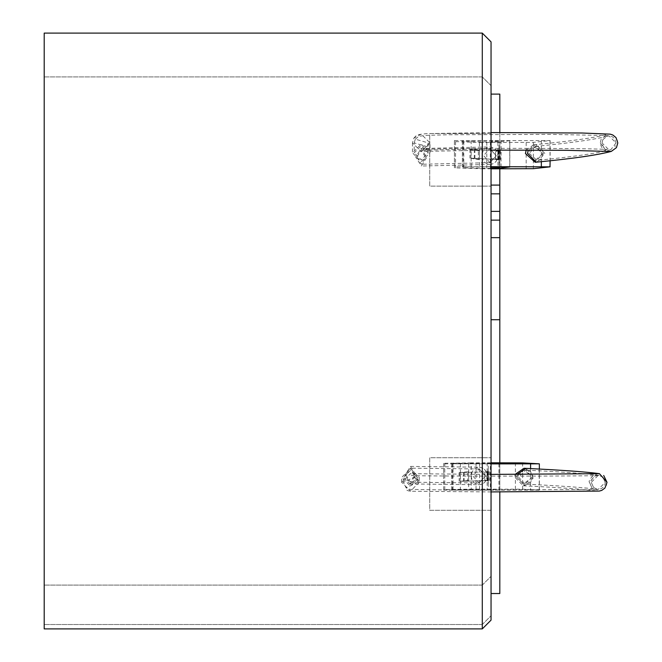 <?xml version="1.0" encoding="UTF-8"?>
<svg xmlns="http://www.w3.org/2000/svg" width="662" height="662" viewBox="0 0 662 662"><rect width="100%" height="100%" fill="white"/><g stroke="black" fill="none" stroke-linecap="round" stroke-linejoin="round"><path stroke-width="0.5" stroke-dasharray="3.31 2.48" d="M602.859 139.616L607.211 136.173L609.032 135.933L616.041 142.942L610.852 149.711L609.032 149.951L602.023 142.934L602.859 139.616L602.031 142.926C602.619 146.55 604.398 148.801 607.377 149.662C604.133 147.94 427.884 147.883 422.886 149.662L427.147 146.65L414.213 142.909L414.213 152.856L421.222 145.847L428.231 152.856L421.222 159.865L414.213 152.856M414.213 142.909L415.297 139.161L428.231 142.909L427.147 146.658M428.231 142.909L428.231 152.856M617.787 142.942C617.274 137.63 614.353 134.7 609.032 134.179L606.756 134.477L601.204 139.012L600.277 142.926C601.055 147.535 603.339 150.365 607.112 151.399M429.986 142.909L421.222 151.664L412.459 142.909L413.816 138.217L421.222 134.146L429.986 142.909L429.986 152.856L421.222 161.611L412.467 152.856L421.222 144.093L429.986 152.856M412.467 142.909L412.467 152.856M541.541 153.543L541.351 155.115L535.012 160.518L527.233 153.543L533.762 146.559L541.351 151.962L541.541 153.543M526.182 150.059L533.605 144.812L541.351 148.048L543.279 153.543L541.351 159.029L535.177 162.264M490.261 164.433L489.971 164.441C494.762 163.961 497.394 161.065 497.857 155.744C497.394 150.423 494.762 147.477 489.971 146.914C485.221 147.369 482.565 150.2 482.01 155.413L482.01 155.818C482.565 161.04 485.221 163.911 489.971 164.441L421.346 166.013L426.709 157.374L421.106 148.495L415.744 157.134L421.346 166.013M489.971 164.441C494.572 164.044 497.228 161.329 497.932 156.306L497.932 155.181C497.228 150.15 494.58 147.394 489.971 146.914L421.106 148.495M489.971 162.686L496.351 155.727L489.698 148.677L483.599 155.628L489.971 162.686L496.285 155.736L489.971 148.669M416.845 157.159L421.322 164.259L425.608 157.349L421.131 150.241L416.845 157.159M509.823 140.683L499.007 142.024L462.39 141.577L462.39 140.683L509.823 140.683L509.823 166.965M482.01 142.471L454.422 141.577L454.422 140.551L550.114 140.551L533.373 142.396L482.01 142.471L482.01 155.413M550.114 140.551L550.114 160.767M497.932 142.603L497.932 155.181M454.422 140.551L454.422 166.832L491.047 166.683M497.932 156.306L497.932 168.884M482.01 155.818L482.01 168.752L454.422 167.858L454.422 166.832M491.047 168.827L482.01 168.752M454.422 141.577L454.422 167.858M462.39 140.683L462.39 166.965L491.047 166.816M462.39 141.577L462.39 166.965M491.047 168.429L462.39 167.858M478.378 150.812L469.929 149.38L498.428 150.696L470.881 149.397L479.42 150.845L478.378 150.812L478.378 159.575L479.42 159.6L479.42 168.363M499.007 148.023L499.007 162.298C501.25 162.198 501.217 147.51 499.007 148.023L499.007 142.024M497.89 150.721L497.89 159.476L470.881 158.16L479.42 159.6L479.42 142.082M497.89 159.476L469.929 158.144L478.378 159.575M469.929 149.38L469.929 158.144M474.902 149.364L474.902 158.127M498.428 150.696L498.428 159.459M470.881 149.397L470.881 158.16M474.298 149.38L474.298 158.144M600.277 142.934L606.541 151.333M499.297 159.269L499.297 150.986M499.206 150.754L499.007 150.332L495.565 151.275L495.565 159.252L499.007 159.989L499.206 159.517M498.834 150.77L498.834 159.534M499.007 150.332L499.007 159.542L496.152 159.633M495.565 151.275L495.565 159.252M499.007 159.989L499.007 159.542L496.095 159.633M482.292 33.1L44.197 33.1L482.292 33.1L491.047 41.863L491.047 85.671L491.047 41.863L482.292 33.1L482.292 76.908L44.197 76.908L44.197 33.1L44.197 76.908L482.292 76.908L482.292 33.1L44.197 33.1L44.197 628.9L482.292 628.9L491.047 620.137L491.047 41.863L482.292 33.1L482.292 628.9M491.047 237.658L499.81 237.658L499.81 220.132L499.81 237.658L491.047 237.658L499.81 237.658L499.81 220.132L499.81 237.658L491.047 237.658L491.047 220.132L491.047 237.658L491.047 220.132L491.047 237.658L491.047 220.132L491.047 237.658L499.81 237.658L499.81 220.132L491.047 220.132M491.047 193.85L499.81 193.85L499.81 211.377L499.81 193.85L491.047 193.85L499.81 193.85L499.81 211.377L499.81 193.85L491.047 193.85L491.047 211.377L491.047 193.85L491.047 211.377L491.047 193.85L491.047 211.377L491.047 193.85L499.81 193.85L499.81 211.377L491.047 211.377M499.81 132.541L499.81 185.087L491.047 185.087L491.047 167.56L491.047 185.087L491.047 167.56L491.047 185.087L491.047 167.56L491.047 185.087L499.81 185.087L499.81 167.56L491.047 167.56L499.81 167.56L491.047 167.56L499.81 167.56L499.81 185.087L491.047 185.087L499.81 185.087L499.81 168.876M491.047 158.806L491.047 141.279L491.047 158.806L491.047 141.279L491.047 158.806L491.047 141.279L491.047 158.806L499.81 158.806L499.81 141.279L491.047 141.279L499.81 141.279L491.047 141.279L499.81 141.279L491.047 141.279L499.81 141.279L499.81 158.806L491.047 158.806L499.81 158.806L499.81 141.279L499.81 158.806L491.047 158.806M491.047 319.729L491.047 593.533L491.047 319.729L499.81 319.729L499.81 593.533L491.047 593.533L491.047 94.112L491.047 593.533L499.81 593.533L491.047 593.533M491.047 133.542L491.047 186.113L491.047 133.542L429.721 133.542L429.721 186.113L491.047 186.113L429.721 186.113L429.721 133.542L491.047 133.542M491.047 510.294L491.047 457.723L491.047 510.294L429.721 510.294L429.721 457.723L491.047 457.723L429.721 457.723L429.721 510.294L491.047 510.294M482.292 585.092L44.197 585.092L482.292 585.092L491.047 576.329L482.292 585.092M482.292 624.523L44.197 624.523L482.292 624.523L491.047 615.759L482.292 624.523M499.81 158.806L499.81 141.279L499.81 158.806M499.81 185.087L499.81 167.56L491.047 167.56L499.81 167.56L499.81 185.087L491.047 185.087M499.81 237.658L499.81 220.132M499.81 462.812L499.81 491.932M499.81 319.729L499.81 593.533L499.81 94.112L491.047 94.112M499.81 193.85L499.81 211.377M491.047 85.671L482.292 76.908L491.047 85.671M414.801 476.855L417.465 482.358L406.112 487.853L403.448 482.358L414.801 476.855L411.507 475.448C404.664 476.326 603.214 476.342 597.215 475.448C593.549 476.566 591.563 478.866 591.257 482.35L593.615 487.58L591.257 482.341L598.266 475.333L602.61 476.839L605.267 482.333L598.266 489.35L597.331 489.284C584.67 487.58 560.59 485.858 525.09 484.121L532.322 477.112L525.76 470.119L518.528 477.137L525.09 484.121L523.311 484.038L516.468 477.037L523.932 470.037L530.585 475.457L530.585 478.618L523.311 484.038M593.615 487.58L597.331 489.284M403.448 482.358L403.448 477.385L410.457 470.376L417.465 477.385L410.457 484.394L403.448 477.385M417.465 482.358L417.465 477.385M596.661 473.727L589.503 482.341L592.275 488.73L598.266 491.105C603.587 490.575 606.508 487.654 607.021 482.333M419.22 482.358L410.457 491.121L401.693 482.358L410.457 473.595L415.885 475.482L419.22 482.358L419.22 477.385L410.457 486.148L401.693 477.385L410.457 468.622L419.22 477.385M401.693 482.358L401.693 477.385M524.014 468.291L530.585 471.551L532.513 477.037L530.585 482.532L523.228 485.792L514.68 477.037L515.094 474.397M471.245 476.201C471.799 481.415 474.455 484.261 479.205 484.733C483.996 484.195 486.628 481.257 487.091 475.937C486.628 470.616 483.996 467.711 479.205 467.207C474.455 467.72 471.799 470.583 471.245 475.796L471.245 489.144L443.656 489.59L443.656 490.103L539.348 490.103L522.608 489.185L471.245 489.144M410.399 483.947L415.935 475.126L410.514 466.42L404.978 475.242L410.399 483.947L479.205 484.733C483.806 484.278 486.454 481.539 487.166 476.499L487.166 475.374C486.462 470.351 483.806 467.629 479.205 467.207L479.205 467.207M410.523 466.42L479.346 467.207M479.205 482.979L485.585 475.945L479.205 468.961L472.834 475.995L479.065 482.979L485.519 475.945L479.205 468.961M406.071 475.233L410.407 482.193L414.842 475.134L410.506 468.175L406.071 475.233M490.294 490.112L499.057 490.037L488.233 489.367L451.625 489.59L451.625 490.037L490.294 490.112L490.294 463.83L491.047 463.83M499.057 463.756L499.057 490.037M539.348 469.052L539.348 490.103M491.047 462.804L471.245 462.862L471.245 475.796M487.166 462.796L487.166 475.374M471.245 462.862L444.773 463.268L443.656 463.309L443.656 463.822L491.047 463.897M487.166 476.499L487.166 489.077M443.656 463.309L443.656 489.59M443.656 463.822L443.656 490.103M491.047 463.259L451.625 463.309L451.625 463.756L490.294 463.83M451.625 463.756L451.625 490.037M451.625 463.309L451.625 489.59M467.604 471.832L459.163 472.544L487.662 471.89L460.115 472.544L468.655 471.816L467.604 471.832L467.604 480.595L468.655 480.579L468.655 489.342M488.233 469.093L488.233 483.368C490.468 478.709 490.468 473.951 488.233 469.093L488.233 463.086M487.116 471.882L487.116 480.637L460.115 481.299L468.655 480.579L468.655 463.052M487.116 480.637L459.163 481.307L467.604 480.595M459.163 472.544L459.163 481.307M464.136 472.552L464.136 481.315M487.662 471.89L487.662 480.653M460.115 472.544L460.115 481.299M463.532 472.544L463.532 481.307M488.523 480.389L488.523 472.105M488.432 471.857L488.233 471.402L484.799 472.188L484.799 480.165L488.233 481.059L488.432 480.62M488.059 471.849L488.059 480.612M488.233 471.402L488.233 480.612L485.378 480.562M484.799 472.188L484.799 480.165M488.233 481.059L488.233 480.612L485.32 480.562M529.294 153.352L536.874 160.353L543.097 153.394L535.517 146.401L529.294 153.352M537.039 162.099L544.818 153.402L536.195 144.614L535.343 144.655L528.202 150.059M501.06 140.534L501.06 166.816M550.006 140.576L550.006 166.857M463.185 140.402L463.185 166.683M541.351 140.402L541.351 148.048M541.351 159.029L541.351 161.669M533.373 142.396L533.373 168.678M526.174 142.52L526.174 168.802M455.539 141.651L455.539 167.933M509.74 140.708L509.74 166.99M471.154 140.534L471.154 166.816M463.781 141.66L463.781 167.941M486.793 142.156L486.793 168.438M479.42 150.845L479.42 159.6M490.327 142.156L490.327 168.438M499.007 162.298L499.007 166.816M541.351 151.962L541.351 155.115M517.229 474.397L516.799 477.137L525.429 485.883L534.052 477.112L525.851 468.373M539.24 463.805L539.24 490.095M452.419 463.897L452.419 490.178M530.585 468.605L530.585 471.551M530.585 482.532L530.585 490.178M522.608 462.904L522.608 489.185M515.4 462.837L515.4 489.119M444.773 463.268L444.773 489.557M498.966 463.739L498.966 490.029M460.388 463.83L460.388 490.112M453.015 463.268L453.015 489.549M476.028 463.019L476.028 489.301M468.655 471.816L468.655 480.579M479.561 463.019L479.561 489.301M488.233 483.368L488.233 489.367M530.585 475.457L530.585 478.618M610.852 149.711C597.091 153.369 572.423 156.919 536.874 160.353L535.012 160.518M415.297 139.161L418.914 136.264L426.154 135.379L449.109 134.75L551.636 134.403L606.74 135.536L612.284 136.686L614.568 138.606L616.049 142.926L614.957 146.691M533.605 144.812L535.343 144.655C570.818 141.172 594.625 137.779 606.756 134.477M413.816 138.217L415.786 136.033L418.276 134.626L426.485 133.608L491.047 132.574M490.244 162.678L421.322 164.259M489.698 148.677L421.131 150.241M607.211 136.173C594.89 139.517 570.992 142.926 535.517 146.401L533.762 146.559M491.047 150.1L423.15 151.399L428.628 147.593M602.61 476.839L605.275 482.35L605.027 484.228L603.81 486.653L601.435 488.606L597.72 489.466L452.494 490.037L410.167 489.4L406.112 487.853M592.275 488.73L589.511 482.35C587.244 481.489 595.593 471.658 597.05 473.702M491.047 474.397L411.673 473.702L415.885 475.482M479.321 468.961L410.506 468.175M479.065 482.979L410.407 482.193M523.228 485.792L524.999 485.875C560.499 487.604 584.529 489.326 597.099 491.022M599.201 475.39C585.771 473.595 561.293 471.841 525.76 470.119L523.932 470.037M491.047 491.924L411.921 491.262L408.413 490.881L405.028 489.235"/><path stroke-width="0.99" d="M528.202 150.059L527.573 153.344L536.195 162.132L537.039 162.099L535.177 162.264L525.446 153.543L526.182 150.059M491.047 166.816L509.823 166.965L499.007 168.305L490.327 168.438M550.114 160.767L550.006 166.857L533.373 168.678L491.047 168.827M491.047 166.683L550.114 166.832M606.541 151.333L611.307 151.399L616.438 147.626L617.787 142.942M482.292 33.1L491.047 41.863L491.047 620.137L482.292 628.9L482.292 33.1L44.197 33.1L44.197 628.9L482.292 628.9M499.81 168.876L499.81 185.087L491.047 185.087M499.81 185.087L499.81 211.377L491.047 211.377M499.81 193.85L491.047 193.85M499.81 211.377L499.81 237.658L491.047 237.658M499.81 220.132L491.047 220.132M499.81 237.658L499.81 319.729L491.047 319.729M499.81 319.729L499.81 462.812M499.81 491.932L499.81 593.533L491.047 593.533M499.81 132.541L499.81 94.112L491.047 94.112M515.094 474.397L524.014 468.291L525.851 468.373C561.384 470.086 585.911 471.849 599.433 473.653L596.661 473.727M599.433 473.653L607.021 482.333L603.694 475.465M490.294 463.83L499.057 463.756L491.047 463.259M491.047 463.897L539.348 463.822L522.608 462.904L491.047 462.804M539.348 463.822L539.348 469.052M541.351 161.669L541.351 166.683M499.007 166.816L499.007 168.305M525.851 468.373L517.229 474.397M530.585 463.897L530.585 468.605M616.438 147.626L617.803 142.926L616.041 137.646L612.805 134.982L610.223 134.154L582.121 133.012L491.047 132.574M607.112 151.399L567.069 150.315L491.047 150.1M537.039 162.099C572.605 158.665 597.364 155.107 611.307 151.399M597.05 473.702L491.047 474.397M607.029 482.35L604.919 488.059L601.775 490.385L599.35 491.072L491.047 491.924"/></g></svg>
